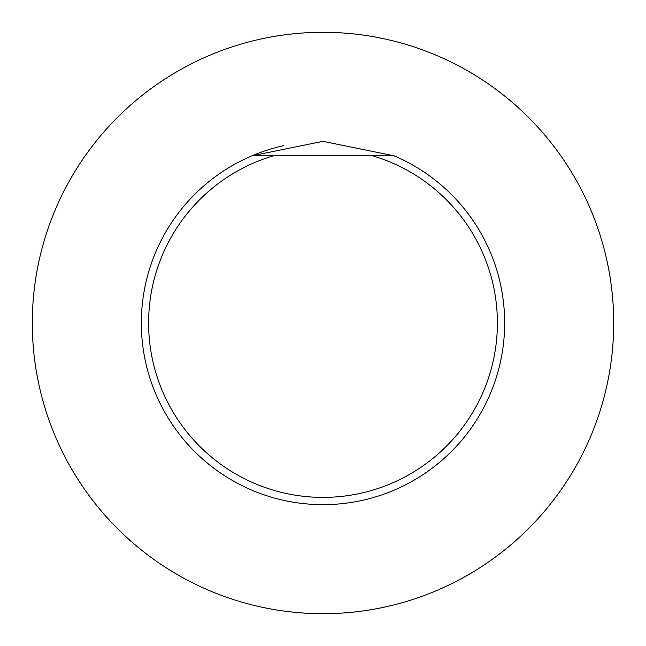 <?xml version="1.0" encoding="UTF-8"?>
<svg xmlns="http://www.w3.org/2000/svg" width="646" height="646" viewBox="0 0 646 646"><rect width="100%" height="100%" fill="white"/><g stroke="black" fill="none" stroke-linecap="round" stroke-linejoin="round"><path stroke-width="0.97" d="M323 32.3A290.7 290.7 0 0 0 71.246 468.35A290.7 290.7 0 0 0 574.754 468.35A290.7 290.7 0 0 0 323 32.3M394.068 155.815A181.655 181.655 0 0 1 466.775 434.031A181.655 181.655 0 0 1 179.225 434.031A181.655 181.655 0 0 1 251.932 155.815L394.068 155.815L322.943 141.345L251.932 155.815A181.655 181.655 0 0 1 283.311 145.73M372.621 155.815A174.388 174.388 0 0 1 464.958 424.293A174.388 174.388 0 0 1 181.041 424.293A174.388 174.388 0 0 1 273.379 155.815"/></g></svg>
